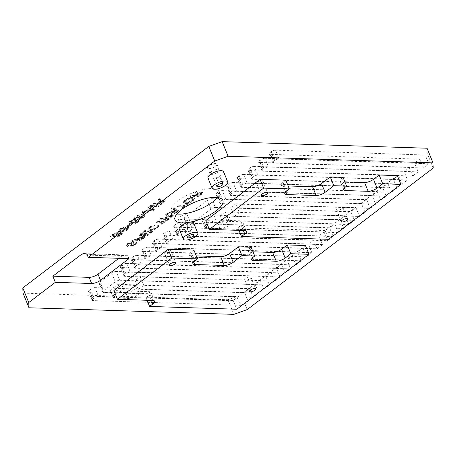 <?xml version="1.0" encoding="UTF-8"?>
<svg xmlns="http://www.w3.org/2000/svg" width="456" height="456" viewBox="0 0 456 456"><rect width="100%" height="100%" fill="white"/><g stroke="black" fill="none" stroke-linecap="round" stroke-linejoin="round"><path stroke-width="0.34" stroke-dasharray="2.28 1.71" d="M217.461 197.511A25.821 8.955 157.9 0 0 219.296 191.651A25.821 8.955 157.9 0 0 202.834 189.645A25.821 8.955 157.9 0 0 177.994 200.805A25.821 8.955 157.9 0 0 171.456 211.077A25.821 8.955 157.9 0 0 176.854 213.995M179.191 228.901A7.803 2.707 157.9 0 0 184.161 229.505A7.803 2.707 157.9 0 0 191.668 226.13A7.803 2.707 157.9 0 0 193.646 223.03M190.465 230.428A3.369 1.168 157.9 0 0 191.32 229.089A3.369 1.168 157.9 0 0 189.172 228.826A3.369 1.168 157.9 0 0 185.934 230.28A3.369 1.168 157.9 0 0 185.079 231.619A3.369 1.168 157.9 0 0 187.228 231.882A3.369 1.168 157.9 0 0 190.465 230.428M207.982 178.017A8.419 2.918 157.9 0 0 213.351 178.672A8.419 2.918 157.9 0 0 221.451 175.03A8.419 2.918 157.9 0 0 223.582 171.684M219.832 179.311A3.369 1.168 157.9 0 0 220.687 177.971A3.369 1.168 157.9 0 0 218.538 177.709A3.369 1.168 157.9 0 0 215.3 179.168A3.369 1.168 157.9 0 0 214.445 180.508A3.369 1.168 157.9 0 0 216.594 180.77A3.369 1.168 157.9 0 0 219.832 179.311M250.087 278.57A3.369 1.168 157.9 0 0 250.942 277.231A3.369 1.168 157.9 0 0 248.794 276.969A3.369 1.168 157.9 0 0 245.556 278.428A3.369 1.168 157.9 0 0 244.701 279.767A3.369 1.168 157.9 0 0 246.85 280.03A3.369 1.168 157.9 0 0 250.087 278.57M170.105 252.31A3.369 1.168 157.9 0 0 170.954 250.971A3.369 1.168 157.9 0 0 168.811 250.709A3.369 1.168 157.9 0 0 165.568 252.162A3.369 1.168 157.9 0 0 164.719 253.502A3.369 1.168 157.9 0 0 166.862 253.764A3.369 1.168 157.9 0 0 170.105 252.31M341.989 208.648A3.369 1.168 157.9 0 0 342.844 207.309A3.369 1.168 157.9 0 0 340.695 207.047A3.369 1.168 157.9 0 0 337.457 208.5A3.369 1.168 157.9 0 0 336.602 209.845A3.369 1.168 157.9 0 0 338.751 210.102A3.369 1.168 157.9 0 0 341.989 208.648M262.006 182.389A3.369 1.168 157.9 0 0 262.861 181.049A3.369 1.168 157.9 0 0 260.712 180.787A3.369 1.168 157.9 0 0 257.469 182.24A3.369 1.168 157.9 0 0 256.62 183.58A3.369 1.168 157.9 0 0 258.763 183.842A3.369 1.168 157.9 0 0 262.006 182.389M204.328 218.51A7.199 2.497 157.9 0 0 202.504 221.371A7.199 2.497 157.9 0 0 204.499 222.22L217.649 222.648A7.199 2.497 157.9 0 0 225.384 220.39A7.199 2.497 157.9 0 0 228.992 216.378A7.199 2.497 157.9 0 0 227.002 215.528L213.847 215.107A7.199 2.497 157.9 0 0 204.328 218.51M135.101 285.456L121.946 285.029A7.199 2.497 157.9 0 0 112.427 288.431A7.199 2.497 157.9 0 0 110.603 291.293A7.199 2.497 157.9 0 0 112.598 292.148L125.748 292.57A7.199 2.497 157.9 0 0 133.483 290.318A7.199 2.497 157.9 0 0 137.091 286.305A7.199 2.497 157.9 0 0 135.101 285.456L137.478 291.304A7.199 2.497 -22.1 0 1 139.468 292.153A7.199 2.497 -22.1 0 1 135.859 296.172A7.199 2.497 -22.1 0 1 128.125 298.423L116.947 298.064M159.201 205.251L151.267 204.995L150.184 205.816L158.124 206.072L159.201 205.251L159.44 205.833L151.5 205.582L151.267 204.995M136.378 239.474L133.124 239.371L132.04 240.192L139.975 240.449L143.851 237.445L144.404 236.447L143.389 236.043L138.254 238.049L136.378 239.474L136.612 240.061L133.357 239.959L133.124 239.371M171.388 212.194L168.076 212.775L166.93 213.647L177.903 211.59L179.122 210.666L174.226 208.096L173.08 208.968L174.654 209.709L171.388 212.194L171.627 212.775L168.315 213.362L168.076 212.775M146.427 210.609L143.116 211.196L141.97 212.069L152.948 210.011L154.162 209.082L149.272 206.511L148.126 207.383L149.693 208.124L146.427 210.609L146.667 211.196L143.355 211.778L143.116 211.196M194.416 195.561L190.853 195.447L189.776 196.268L197.71 196.525L201.033 193.994L202.424 192.364L201.461 191.97L197.294 193.447L197.226 192.335L196.291 191.309L195.054 192.25L196.228 193.652L196.017 194.313L194.416 195.561L194.655 196.143L191.092 196.029L190.853 195.447M191.092 196.029L190.01 196.855L197.95 197.106L201.273 194.581L202.663 192.945L201.7 192.557L197.534 194.034L197.739 193.566L197.226 192.335L196.291 191.309M124.944 226.803L119.808 228.844L118.264 230.878L119.449 231.38L120.532 230.559L119.734 230.217L120.68 228.912L123.81 227.624L124.066 228.279L122.276 230.337L122.128 230.947L122.864 231.255L127.697 229.3L129.099 227.464L128.193 227.065L127.116 227.886L127.674 228.148L126.819 229.243L124.015 230.434L123.587 230.206L125.765 227.134L124.944 226.803L125.183 227.39L120.048 229.431L119.808 228.844M120.048 229.431L118.503 231.466L119.689 231.961L120.766 231.141L119.974 230.799L120.914 229.499L124.049 228.211L123.81 227.624L124.306 228.866L122.516 230.924L122.276 230.337M122.516 230.924L122.368 231.534L123.103 231.842L127.931 229.887L129.339 228.046L128.432 227.652L127.349 228.473L127.914 228.735L127.059 229.824L124.254 231.021L123.587 230.206L123.827 230.787L125.776 228.462L125.537 227.88M129.681 223.999L128.763 223.97L125.919 226.136L126.831 226.165L129.681 223.999L129.92 224.586L129.002 224.557L128.763 223.97M275.566 150.184A3.369 1.168 157.9 0 0 271.109 151.774L274.677 160.552A3.369 1.168 -22.1 0 1 279.129 158.962L275.566 150.184L425.214 155L427.261 153.444L427.021 148.228M271.109 151.774L270.015 152.606A3.369 1.168 157.9 0 0 269.165 153.946A3.369 1.168 157.9 0 0 270.094 154.345L273.663 163.123L423.305 167.945L428.777 163.778L425.214 155M264.942 158.272A3.369 1.168 157.9 0 0 260.484 159.862L264.047 168.64A3.369 1.168 -22.1 0 1 268.504 167.05L264.942 158.272L414.584 163.088L419.742 159.161L270.094 154.345M260.484 159.862L259.39 160.694A3.369 1.168 157.9 0 0 258.535 162.034A3.369 1.168 157.9 0 0 259.47 162.433L263.032 171.211L412.68 176.027L418.152 171.866L414.584 163.088M254.311 166.355A3.369 1.168 157.9 0 0 249.859 167.945L253.422 176.728A3.369 1.168 -22.1 0 1 257.879 175.132L254.311 166.355L403.959 171.171L409.117 167.249L259.47 162.433M249.859 167.945L248.765 168.777A3.369 1.168 157.9 0 0 247.91 170.116A3.369 1.168 157.9 0 0 248.845 170.515L252.407 179.293L402.055 184.116L407.522 179.955L403.959 171.171M243.686 174.443A3.369 1.168 157.9 0 0 239.229 176.033L242.797 184.811A3.369 1.168 -22.1 0 1 247.249 183.221L243.686 174.443L393.328 179.259L398.487 175.338L248.845 170.515M239.229 176.033L238.135 176.865A3.369 1.168 157.9 0 0 237.285 178.205A3.369 1.168 157.9 0 0 238.214 178.604L241.777 187.382L391.425 192.198L396.897 188.037L393.328 179.259M233.056 182.525A3.369 1.168 157.9 0 0 228.604 184.116L232.167 192.899A3.369 1.168 -22.1 0 1 236.624 191.303L233.056 182.525L382.704 187.342L387.862 183.42L238.214 178.604M228.604 184.116L227.51 184.954A3.369 1.168 157.9 0 0 226.655 186.293A3.369 1.168 157.9 0 0 227.59 186.686L231.152 195.47L380.8 200.287L386.266 196.126L382.704 187.342M222.431 190.614A3.369 1.168 157.9 0 0 217.974 192.204L221.542 200.982A3.369 1.168 -22.1 0 1 225.994 199.392L222.431 190.614L372.079 195.43L377.232 191.509L227.59 186.686M217.974 192.204L216.879 193.036A3.369 1.168 157.9 0 0 216.03 194.376A3.369 1.168 157.9 0 0 216.959 194.775L220.527 203.553L370.169 208.369L375.641 204.208L372.079 195.43M211.806 198.696A3.369 1.168 157.9 0 0 207.349 200.292L210.911 209.07A3.369 1.168 -22.1 0 1 215.369 207.48L211.806 198.696L361.448 203.518L366.607 199.591L216.959 194.775M207.349 200.292L184.999 217.295A3.369 1.168 157.9 0 0 184.144 218.635A3.369 1.168 157.9 0 0 185.079 219.034L188.641 227.812L338.289 232.628L343.761 228.467L340.193 219.689L345.352 215.762L225.184 211.897L220.026 215.819L340.193 219.689M179.92 222.955A3.369 1.168 157.9 0 0 175.469 224.546L179.031 233.324A3.369 1.168 -22.1 0 1 183.489 231.733L179.92 222.955L329.568 227.772L334.727 223.85L185.079 219.034M175.469 224.546L174.374 225.378A3.369 1.168 157.9 0 0 173.519 226.717A3.369 1.168 157.9 0 0 174.454 227.116L178.017 235.894L327.664 240.717L333.131 236.55L329.568 227.772M169.296 231.044A3.369 1.168 157.9 0 0 164.838 232.634L168.406 241.412A3.369 1.168 -22.1 0 1 172.858 239.822L169.296 231.044L318.938 235.86L324.096 231.933L174.454 227.116M164.838 232.634L163.744 233.466A3.369 1.168 157.9 0 0 162.895 234.806A3.369 1.168 157.9 0 0 163.824 235.205L167.392 243.983L317.034 248.799L322.506 244.638L318.938 235.86M158.665 239.126A3.369 1.168 157.9 0 0 154.213 240.717L157.776 249.5A3.369 1.168 -22.1 0 1 162.233 247.904L158.665 239.126L308.313 243.943L313.471 240.021L163.824 235.205M154.213 240.717L153.119 241.549A3.369 1.168 157.9 0 0 152.264 242.894A3.369 1.168 157.9 0 0 153.199 243.287L156.761 252.071L306.409 256.888L311.875 252.727L308.313 243.943M148.04 247.215A3.369 1.168 157.9 0 0 143.583 248.805L147.151 257.583A3.369 1.168 -22.1 0 1 151.603 255.993L148.04 247.215L297.688 252.031L302.841 248.11L153.199 243.287M143.583 248.805L142.489 249.637A3.369 1.168 157.9 0 0 141.639 250.977A3.369 1.168 157.9 0 0 142.568 251.376L146.137 260.154L295.779 264.97L301.251 260.809L297.688 252.031M137.416 255.297A3.369 1.168 157.9 0 0 132.958 256.893L136.521 265.671A3.369 1.168 -22.1 0 1 140.978 264.075L137.416 255.297L287.058 260.114L292.216 256.192L142.568 251.376M132.958 256.893L131.864 257.725A3.369 1.168 157.9 0 0 131.009 259.065A3.369 1.168 157.9 0 0 131.944 259.458L135.506 268.242L285.154 273.058L290.626 268.897L287.058 260.114M126.785 263.386A3.369 1.168 157.9 0 0 122.328 264.976L125.896 273.754A3.369 1.168 -22.1 0 1 130.353 272.164L126.785 263.386L276.433 268.202L281.591 264.28L131.944 259.458M122.328 264.976L121.239 265.808A3.369 1.168 157.9 0 0 120.384 267.148A3.369 1.168 157.9 0 0 121.313 267.547L124.881 276.325L274.523 281.141L279.995 276.98L276.433 268.202M116.16 271.468A3.369 1.168 157.9 0 0 111.703 273.064L115.265 281.842A3.369 1.168 -22.1 0 1 119.723 280.252L116.16 271.468L265.802 276.29L270.961 272.363L121.313 267.547M111.703 273.064L99.984 281.979A3.369 1.168 157.9 0 0 99.129 283.318A3.369 1.168 157.9 0 0 100.064 283.717L103.626 292.495L253.274 297.318L258.74 293.151L255.178 284.373L260.336 280.451L140.163 276.581L135.004 280.503L255.178 284.373M94.905 287.639A3.369 1.168 157.9 0 0 90.448 289.235L94.016 298.013A3.369 1.168 -22.1 0 1 98.467 296.423L94.905 287.639L244.553 292.461L249.706 288.534L100.064 283.717M90.448 289.235L89.353 290.067A3.369 1.168 157.9 0 0 88.504 291.407A3.369 1.168 157.9 0 0 89.433 291.806L93.001 300.584L240.375 305.326L236.812 296.548L89.433 291.806M23.039 293.14L227.903 299.734L236.812 296.548M117.996 232.11L112.9 234.184L110.027 236.368L117.961 236.624L120.829 234.447L122.134 232.816L121.307 232.452L118.452 233.272L118.811 232.44L117.996 232.11L118.235 232.697L113.139 234.766L110.266 236.955L110.027 236.368M129.664 221.354L128.717 222.676L131.22 223.349C133.192 223.6 135.352 223.018 137.701 221.61L138.624 220.294L136.133 219.615C134.161 219.359 132.006 219.94 129.664 221.354L129.897 221.935L128.951 223.263L128.717 222.676M138.276 216.851L135.284 217.962L139.029 215.112L138.008 215.078L133.004 218.891L142.665 216.087L143.412 216.879L142.665 216.087C143.395 216.19 143.355 216.56 142.557 217.187L139.678 218.247L138.801 219L143.492 217.204L144.552 215.699L143.657 215.34L138.276 216.851L138.516 217.438L135.517 218.549L135.284 217.962M144.997 212.348L144.079 212.314L141.235 214.48L142.152 214.514L144.997 212.348L145.236 212.929L144.318 212.901L144.079 212.314M192.352 197.442C189.804 197.425 187.239 198.303 184.663 200.076L183.215 202.259L184.999 202.966C187.57 203.017 190.175 202.139 192.808 200.332L194.267 198.155L192.352 197.442L192.592 198.024C190.038 198.012 187.479 198.89 184.902 200.657L184.663 200.076M185.011 205.456L177.994 205.234L176.911 206.055L183.933 206.277L181.477 208.147L182.394 208.175L188.385 203.621L187.467 203.593L185.011 205.456L185.25 206.044L178.228 205.816L177.994 205.234M164.958 217.974L161.401 217.854L160.318 218.68L168.253 218.931L171.576 216.406L172.972 214.77L172.003 214.383L167.842 215.859L167.774 214.747L166.839 213.721L165.596 214.662L166.771 216.064L166.56 216.725L164.958 217.974L165.197 218.555L161.635 218.441L161.401 217.854M161.635 218.441L160.558 219.262L168.492 219.518L171.815 216.993L173.206 215.357L172.243 214.97L168.076 216.446L167.774 214.747L166.839 213.721M163.807 221.593L156.784 221.365L155.701 222.192L162.724 222.414L160.267 224.284L161.185 224.312L167.175 219.758L166.258 219.724L163.807 221.593L164.04 222.18L157.024 221.952L156.784 221.365M150.896 229.043L149.135 228.502L150.052 227.139L154.185 225.566L155.006 224.734L149.237 227.031L147.733 229.106L149.813 229.864C152.304 229.904 154.818 229.054 157.354 227.31L158.625 225.458L157.998 224.99L156.676 225.805L157.177 226.176L156.385 227.322C154.493 228.57 152.663 229.146 150.896 229.043L151.135 229.63L149.368 229.083L150.286 227.721L150.052 227.139M145.624 230.588L144.706 230.559L139.108 234.817L147.049 235.068L152.446 230.964L151.529 230.93L147.208 234.219L144.769 234.139L148.793 231.078L147.881 231.049L143.851 234.11L141.103 234.025L145.624 230.588L145.863 231.169L144.945 231.141L144.706 230.559M157.673 202.943L154.111 202.829L153.034 203.65L160.968 203.906L164.291 201.375L165.682 199.745L164.719 199.352L160.558 200.828L160.483 199.717L159.549 198.691L158.312 199.631L159.486 201.033L159.275 201.695L157.673 202.943L157.913 203.53L154.35 203.41L154.111 202.829M154.35 203.41L153.273 204.237L161.207 204.487L164.53 201.962L165.921 200.326L164.958 199.939L160.791 201.415L160.996 200.948L160.483 199.717L159.549 198.691M132.821 241.389L127.686 243.43L126.141 245.459L127.327 245.961L128.404 245.14L127.612 244.798L128.552 243.493L131.687 242.204L131.944 242.86L130.154 244.918L130.006 245.527L130.735 245.835L135.569 243.88L136.977 242.045L136.07 241.646L134.987 242.467L135.552 242.729L134.697 243.823L131.892 245.014L131.465 244.786L133.636 241.714L132.821 241.389L133.061 241.971L127.925 244.011L127.686 243.43M127.925 244.011L126.38 246.046L127.566 246.542L128.643 245.721L127.845 245.379L128.791 244.08L131.926 242.791L131.687 242.204L132.177 243.447L130.393 245.505L130.154 244.918M130.393 245.505L130.239 246.115L130.975 246.422L135.808 244.467L137.21 242.632L136.31 242.233L135.227 243.054L135.785 243.316L134.936 244.405L132.126 245.602L131.465 244.786L131.704 245.368L133.648 243.042L133.409 242.461M397.318 175.6L325.111 230.536L328.673 239.314M305.417 245.522L233.21 300.464L236.772 309.242M235.809 203.809L230.65 207.731L350.824 211.601L355.976 207.679L235.809 203.809L239.371 212.587L359.545 216.457L365.017 212.296L361.448 203.518M233.21 300.464L146.028 297.654L147.094 300.282M146.028 297.654L149.311 295.157A6.737 2.337 157.9 0 0 151.016 292.478A6.737 2.337 157.9 0 0 149.152 291.68L137.478 291.304M115.277 293.943A7.199 2.497 -22.1 0 1 124.323 290.882L113.897 290.546M193.92 250.087L191.075 252.253A6.737 2.337 157.9 0 0 189.365 254.932A6.737 2.337 157.9 0 0 191.229 255.73L196.274 255.89M251.159 247.243L249.848 248.246A6.737 2.337 157.9 0 0 248.138 250.925A6.737 2.337 157.9 0 0 250.002 251.718L253.017 251.815M285.821 180.166L282.976 182.326A6.737 2.337 157.9 0 0 281.266 185.011A6.737 2.337 157.9 0 0 283.13 185.803L288.175 185.968M343.06 177.321L341.749 178.319A6.737 2.337 157.9 0 0 340.039 180.998A6.737 2.337 157.9 0 0 341.903 181.796L344.918 181.893M325.111 230.536L237.929 227.732L241.213 225.235A6.737 2.337 157.9 0 0 242.917 222.556A6.737 2.337 157.9 0 0 241.053 221.758L229.379 221.382A7.199 2.497 -22.1 0 1 231.369 222.232A7.199 2.497 -22.1 0 1 227.761 226.244A7.199 2.497 -22.1 0 1 220.026 228.496L208.848 228.137M207.178 224.021A7.199 2.497 -22.1 0 1 216.224 220.96L205.798 220.624M227.903 299.734L233.842 314.366M237.929 227.732L238.995 230.354M230.65 207.731L234.219 216.514L354.386 220.379L350.824 211.601M225.184 211.897L228.747 220.675L348.914 224.546L354.386 220.379M345.352 215.762L348.914 224.546M249.706 288.534L253.274 297.318M103.626 292.495A3.369 1.168 -22.1 0 1 102.691 292.102A3.369 1.168 -22.1 0 1 103.546 290.757L99.984 281.979M115.265 281.842L103.546 290.757M119.723 280.252L269.371 285.068L265.802 276.29M258.74 293.151L138.573 289.286L143.731 285.359L263.899 289.229L269.371 285.068M138.573 289.286L135.004 280.503M419.742 159.161L423.305 167.945M273.663 163.123A3.369 1.168 -22.1 0 1 272.728 162.729A3.369 1.168 -22.1 0 1 273.583 161.384L270.015 152.606M274.677 160.552L273.583 161.384M279.129 158.962L428.777 163.778M409.117 167.249L412.68 176.027M263.032 171.211A3.369 1.168 -22.1 0 1 262.103 170.812A3.369 1.168 -22.1 0 1 262.952 169.472L259.39 160.694M264.047 168.64L262.952 169.472M268.504 167.05L418.152 171.866M398.487 175.338L402.055 184.116M252.407 179.293A3.369 1.168 -22.1 0 1 251.473 178.9A3.369 1.168 -22.1 0 1 252.328 177.561L248.765 168.777M253.422 176.728L252.328 177.561M257.879 175.132L407.522 179.955M387.862 183.42L391.425 192.198M241.777 187.382A3.369 1.168 -22.1 0 1 240.848 186.983A3.369 1.168 -22.1 0 1 241.703 185.643L238.135 176.865M242.797 184.811L241.703 185.643M247.249 183.221L396.897 188.037M377.232 191.509L380.8 200.287M231.152 195.47A3.369 1.168 -22.1 0 1 230.223 195.071A3.369 1.168 -22.1 0 1 231.072 193.732L227.51 184.954M232.167 192.899L231.072 193.732M236.624 191.303L386.266 196.126M366.607 199.591L370.169 208.369M220.527 203.553A3.369 1.168 -22.1 0 1 219.592 203.154A3.369 1.168 -22.1 0 1 220.447 201.814L216.879 193.036M221.542 200.982L220.447 201.814M225.994 199.392L375.641 204.208M355.976 207.679L359.545 216.457M215.369 207.48L365.017 212.296M334.727 223.85L338.289 232.628M188.641 227.812A3.369 1.168 -22.1 0 1 187.712 227.413A3.369 1.168 -22.1 0 1 188.562 226.073L184.999 217.295M210.911 209.07L188.562 226.073M234.219 216.514L239.371 212.587M343.761 228.467L223.588 224.597L228.747 220.675M223.588 224.597L220.026 215.819M324.096 231.933L327.664 240.717M179.031 233.324L177.937 234.162L174.374 225.378M183.489 231.733L333.131 236.55M178.017 235.894A3.369 1.168 -22.1 0 1 177.082 235.501A3.369 1.168 -22.1 0 1 177.937 234.162M313.471 240.021L317.034 248.799M167.392 243.983A3.369 1.168 -22.1 0 1 166.457 243.584A3.369 1.168 -22.1 0 1 167.312 242.244L163.744 233.466M168.406 241.412L167.312 242.244M172.858 239.822L322.506 244.638M302.841 248.11L306.409 256.888M156.761 252.071A3.369 1.168 -22.1 0 1 155.832 251.672A3.369 1.168 -22.1 0 1 156.682 250.333L153.119 241.549M157.776 249.5L156.682 250.333M162.233 247.904L311.875 252.727M292.216 256.192L295.779 264.97M146.137 260.154A3.369 1.168 -22.1 0 1 145.202 259.755A3.369 1.168 -22.1 0 1 146.057 258.415L142.489 249.637M147.151 257.583L146.057 258.415M151.603 255.993L301.251 260.809M281.591 264.28L285.154 273.058M135.506 268.242A3.369 1.168 -22.1 0 1 134.577 267.843A3.369 1.168 -22.1 0 1 135.426 266.503L131.864 257.725M136.521 265.671L135.426 266.503M140.978 264.075L290.626 268.897M270.961 272.363L274.523 281.141M124.881 276.325A3.369 1.168 -22.1 0 1 123.946 275.926A3.369 1.168 -22.1 0 1 124.801 274.586L121.239 265.808M125.896 273.754L124.801 274.586M130.353 272.164L279.995 276.98M140.163 276.581L143.731 285.359M260.336 280.451L263.899 289.229M93.001 300.584A3.369 1.168 -22.1 0 1 92.066 300.185A3.369 1.168 -22.1 0 1 92.921 298.845L89.353 290.067M94.016 298.013L92.921 298.845M98.467 296.423L248.115 301.239L244.553 292.461M240.375 305.326L244.832 303.736L248.115 301.239M129.008 258.637L127.811 255.685A9.428 6.971 -88.2 0 0 125.286 254.955A9.428 6.971 -88.2 0 0 121.655 256.186L118.862 258.307M127.811 255.685L86.999 254.374M244.832 303.736L247.209 309.59M433.2 168.076L427.261 153.444M129.002 224.557L126.152 226.723L125.919 226.136M126.152 226.723L127.07 226.752L126.831 226.165M127.07 226.752L129.92 224.586M119.689 231.961L119.449 231.38M120.766 231.141L120.532 230.559M120.914 229.499L120.68 228.912M124.049 228.211L124.306 228.866L124.049 228.211M123.103 231.842L122.864 231.255M127.931 229.887L127.697 229.3M128.432 227.652L128.193 227.065M127.349 228.473L127.116 227.886M127.059 229.824L126.819 229.243M124.254 231.021L123.827 230.787L124.254 231.021M125.776 228.462L125.998 227.721L125.183 227.39M110.266 236.955L118.201 237.211L117.961 236.624M118.201 237.211L121.068 235.028L122.368 233.404L121.307 232.452M121.547 233.039L118.685 233.854L118.452 233.272M118.685 233.854L119.05 233.027L118.235 232.697M116.696 234.965L115.009 236.254L112.261 236.162L114.764 234.287L117.169 233.518L117.768 233.746L116.696 234.965L116.457 234.384L114.769 235.666L112.022 235.575L114.53 233.7L116.93 232.93L117.528 233.158L116.457 234.384M119.825 235.25L118.366 236.362L115.921 236.282L118.514 234.384L120.367 233.854L120.937 234.07L119.825 235.25L119.586 234.663L118.127 235.775L115.687 235.695L118.281 233.797L120.127 233.267L120.697 233.483L119.586 234.663M118.366 236.362L118.127 235.775M115.921 236.282L115.687 235.695M120.367 233.854L120.127 233.267M118.514 234.384L118.281 233.797M115.009 236.254L114.769 235.666M112.261 236.162L112.022 235.575M117.169 233.518L116.93 232.93M114.764 234.287L114.53 233.7M114.074 234.783L113.835 234.202M190.01 196.855L189.776 196.268M197.95 197.106L197.71 196.525M201.7 192.557L201.461 191.97M197.534 194.034L197.294 193.447M197.739 193.566L197.465 192.916L197.739 193.566M196.53 191.89L195.293 192.837L195.054 192.25M195.293 192.837L196.012 193.612L195.778 193.03M196.012 193.612L196.468 194.239L196.257 194.9L196.017 194.313M196.257 194.9L194.655 196.143M200.395 194.518L198.109 196.257L195.567 196.177L197.619 194.615L200.594 193.378L201.124 193.589L200.395 194.518L200.155 193.937L197.875 195.67L195.333 195.59L197.38 194.028L200.355 192.791L200.891 193.002L200.155 193.937M198.109 196.257L197.875 195.67M195.567 196.177L195.333 195.59M200.594 193.378L200.355 192.791M197.619 194.615L197.38 194.028M128.951 223.263L131.459 223.936L131.22 223.349M131.459 223.936C133.431 224.187 135.586 223.605 137.934 222.197L137.701 221.61M137.934 222.197L138.863 220.881L136.367 220.197L136.133 219.615M136.367 220.197C134.4 219.946 132.246 220.527 129.897 221.935M137.011 222.175L135.449 222.933L132.445 223.189L130.348 222.756L130.815 221.964C132.553 221.052 134.075 220.71 135.392 220.943L137.49 221.388L137.011 222.175L136.771 221.587L135.21 222.346L132.206 222.602L130.108 222.175L130.576 221.382C132.314 220.465 133.836 220.128 135.153 220.362L137.25 220.801L136.771 221.587M135.449 222.933L135.21 222.346M132.445 223.189L132.206 222.602M135.392 220.943L135.153 220.362M130.815 221.964L130.576 221.382M135.517 218.549L139.268 215.699L139.029 215.112M139.268 215.699L138.248 215.665L138.008 215.078M138.248 215.665L133.243 219.473L133.004 218.891M133.243 219.473L134.047 219.421L133.813 218.834M134.047 219.421L138.077 218.15L137.837 217.563M138.077 218.15L142.905 216.668C143.634 216.777 143.594 217.141 142.791 217.774L142.557 217.187M142.791 217.774L139.918 218.834L139.678 218.247M139.918 218.834L139.034 219.581L138.801 219M139.034 219.581L143.731 217.786L143.492 217.204M143.731 217.786L144.791 216.286L143.896 215.922L143.657 215.34M143.896 215.922L138.516 217.438M144.318 212.901L141.474 215.067L141.235 214.48M141.474 215.067L142.386 215.095L142.152 214.514M142.386 215.095L145.236 212.929M143.355 211.778L142.209 212.65L141.97 212.069M142.209 212.65L153.182 210.592L152.948 210.011M153.182 210.592L154.402 209.669L154.162 209.082M154.402 209.669L149.505 207.098L149.272 206.511M149.505 207.098L148.36 207.97L148.126 207.383M148.36 207.97L149.933 208.711L149.693 208.124M149.933 208.711L146.667 211.196M150.89 210.45L147.909 210.98L150.52 208.99L152.88 210.102L150.89 210.45L150.651 209.868L147.67 210.393L150.286 208.403L152.64 209.515L150.651 209.868M147.909 210.98L147.67 210.393M152.88 210.102L152.64 209.515M150.52 208.99L150.286 208.403M184.902 200.657L183.454 202.846L185.233 203.553L184.999 202.966M185.233 203.553C187.809 203.604 190.414 202.726 193.048 200.919L192.808 200.332M193.048 200.919L194.507 198.736L192.592 198.024M191.52 198.85L193.11 199.397L192.136 200.885C190.106 202.23 188.163 202.846 186.304 202.726L184.834 202.213L185.814 200.691C187.775 199.386 189.673 198.776 191.52 198.85L191.281 198.263L192.871 198.81L191.902 200.298C189.867 201.649 187.923 202.264 186.065 202.145L184.595 201.626L185.575 200.104C187.536 198.805 189.44 198.189 191.281 198.263M192.136 200.885L191.902 200.298M186.304 202.726L186.065 202.145M185.814 200.691L185.575 200.104M178.228 205.816L177.15 206.636L176.911 206.055M177.15 206.636L184.167 206.864L183.933 206.277M184.167 206.864L181.716 208.734L181.477 208.147M181.716 208.734L182.628 208.762L182.394 208.175M182.628 208.762L188.619 204.202L188.385 203.621M188.619 204.202L187.707 204.174L187.467 203.593M187.707 204.174L185.25 206.044M168.315 213.362L167.17 214.234L166.93 213.647M167.17 214.234L178.142 212.177L177.903 211.59M178.142 212.177L179.362 211.248L179.122 210.666M179.362 211.248L174.466 208.683L174.226 208.096M174.466 208.683L173.32 209.555L173.08 208.968M173.32 209.555L174.893 210.296L174.654 209.709M174.893 210.296L171.627 212.775M175.845 212.034L172.87 212.559L175.48 210.569L177.834 211.681L175.845 212.034L175.611 211.447L172.63 211.977L175.241 209.988L177.601 211.1L175.611 211.447M172.87 212.559L172.63 211.977M177.834 211.681L177.601 211.1M175.48 210.569L175.241 209.988M160.558 219.262L160.318 218.68M168.492 219.518L168.253 218.931M172.243 214.97L172.003 214.383M168.076 216.446L167.842 215.859M168.281 215.979L168.007 215.329L168.281 215.979M167.073 214.303L165.836 215.243L165.596 214.662M165.836 215.243L166.56 216.024L166.32 215.443M166.56 216.024L167.01 216.651L166.799 217.307L166.56 216.725M166.799 217.307L165.197 218.555M170.937 216.931L168.657 218.669L166.115 218.584L168.161 217.027L171.137 215.791L171.673 215.996L170.937 216.931L170.704 216.343L168.418 218.082L165.876 218.002L167.928 216.44L170.903 215.203L171.433 215.414L170.704 216.343M168.657 218.669L168.418 218.082M166.115 218.584L165.876 218.002M171.137 215.791L170.903 215.203M168.161 217.027L167.928 216.44M157.024 221.952L155.941 222.773L155.701 222.192M155.941 222.773L162.963 223.001L162.724 222.414M162.963 223.001L160.506 224.871L160.267 224.284M160.506 224.871L161.424 224.899L161.185 224.312M161.424 224.899L167.415 220.339L167.175 219.758M167.415 220.339L166.497 220.311L166.258 219.724M166.497 220.311L164.04 222.18M150.286 227.721L154.424 226.153L154.185 225.566M154.424 226.153L155.239 225.321L155.006 224.734M155.239 225.321L149.471 227.618L149.237 227.031M149.471 227.618L147.972 229.693L150.052 230.451L149.813 229.864M150.052 230.451C152.538 230.491 155.051 229.636 157.594 227.892L157.354 227.31M157.594 227.892L158.859 226.045L157.998 224.99M158.238 225.572L156.915 226.387L156.676 225.805M156.915 226.387L157.417 226.757L156.625 227.903L156.385 227.322M156.625 227.903C154.732 229.157 152.902 229.733 151.135 229.63M144.945 231.141L139.348 235.399L139.108 234.817M139.348 235.399L147.282 235.655L147.049 235.068M147.282 235.655L152.686 231.545L152.446 230.964M152.686 231.545L151.768 231.517L151.529 230.93M151.768 231.517L147.448 234.806L147.208 234.219M147.448 234.806L145.008 234.726L144.769 234.139M145.008 234.726L149.032 231.665L148.793 231.078M149.032 231.665L148.114 231.631L147.881 231.049M148.114 231.631L144.09 234.697L143.851 234.11M144.09 234.697L141.343 234.606L141.103 234.025M141.343 234.606L145.863 231.169M133.357 239.959L132.28 240.779L132.04 240.192M132.28 240.779L140.214 241.036L139.975 240.449M140.214 241.036L144.09 238.026L143.851 237.445M144.09 238.026L144.643 237.034L143.629 236.63L143.389 236.043M143.629 236.63L138.493 238.636L138.254 238.049M138.493 238.636L136.612 240.061M142.209 238.79L140.38 240.181L137.53 240.09L139.376 238.687L142.517 237.451L143.019 238.117L142.209 238.79L141.97 238.209L140.14 239.6L137.29 239.508L139.137 238.1L142.278 236.863L142.785 237.53L141.97 238.209M143.173 237.701L143.019 238.117L142.933 237.114L143.173 237.701M140.38 240.181L140.14 239.6M137.53 240.09L137.29 239.508M142.517 237.451L142.278 236.863M139.376 238.687L139.137 238.1M151.5 205.582L150.423 206.403L150.184 205.816M150.423 206.403L158.357 206.659L158.124 206.072M158.357 206.659L159.44 205.833M153.273 204.237L153.034 203.65M161.207 204.487L160.968 203.906M164.958 199.939L164.719 199.352M160.791 201.415L160.558 200.828M160.996 200.948L160.723 200.304L160.996 200.948M159.788 199.278L158.551 200.218L158.312 199.631M158.551 200.218L159.269 200.999L159.036 200.412M159.269 200.999L159.725 201.62L159.514 202.282L159.275 201.695M159.514 202.282L157.913 203.53M163.653 201.9L161.373 203.638L158.825 203.558L160.877 201.997L163.852 200.76L164.388 200.971L163.653 201.9L163.413 201.318L161.133 203.051L158.591 202.971L160.643 201.41L163.618 200.173L164.388 200.971M161.373 203.638L161.133 203.051M158.825 203.558L158.591 202.971M163.852 200.76L163.618 200.173C164.377 200.281 164.308 200.657 163.413 201.318M160.877 201.997L160.643 201.41M127.566 246.542L127.327 245.961M128.643 245.721L128.404 245.14M128.791 244.08L128.552 243.493M131.926 242.791L132.177 243.447L131.926 242.791M130.975 246.422L130.735 245.835M135.808 244.467L135.569 243.88M136.31 242.233L136.07 241.646M135.227 243.054L134.987 242.467M134.936 244.405L134.697 243.823M132.126 245.602L131.704 245.368L132.126 245.602M133.648 243.042L133.876 242.301L133.061 241.971M186.253 217.295A5.05 1.75 157.9 0 0 187.536 215.283A5.05 1.75 157.9 0 0 184.309 214.89A5.05 1.75 157.9 0 0 179.453 217.073A5.05 1.75 157.9 0 0 178.171 219.085A5.05 1.75 157.9 0 0 181.391 219.478A5.05 1.75 157.9 0 0 186.253 217.295M181.819 222.904A5.05 1.75 -22.1 0 1 186.681 220.721A5.05 1.75 -22.1 0 1 189.901 221.114A5.05 1.75 -22.1 0 1 188.624 223.126A5.05 1.75 -22.1 0 1 183.762 225.31A5.05 1.75 -22.1 0 1 180.542 224.916A5.05 1.75 -22.1 0 1 181.819 222.904M215.62 166.178A5.05 1.75 157.9 0 0 216.896 164.171A5.05 1.75 157.9 0 0 213.676 163.778A5.05 1.75 157.9 0 0 208.82 165.961A5.05 1.75 157.9 0 0 207.537 167.973A5.05 1.75 157.9 0 0 210.757 168.361A5.05 1.75 157.9 0 0 215.62 166.178M211.185 171.792A5.05 1.75 -22.1 0 1 216.047 169.609A5.05 1.75 -22.1 0 1 219.268 170.002A5.05 1.75 -22.1 0 1 217.985 172.015A5.05 1.75 -22.1 0 1 213.129 174.198A5.05 1.75 -22.1 0 1 209.908 173.804A5.05 1.75 -22.1 0 1 211.185 171.792M204.499 222.22L205.719 225.224M112.598 292.148L113.818 295.152M151.449 300.418L149.311 295.157M149.152 291.68L152.72 300.458M121.946 285.029L124.323 290.882M194.638 261.031L191.075 252.253M191.229 255.73L193.714 261.841M253.411 257.024L249.848 248.246M250.002 251.718L252.487 257.834M125.748 292.57L128.125 298.423M213.847 215.107L216.224 220.96M241.053 221.758L244.621 230.536M227.002 215.528L229.379 221.382M217.649 222.648L220.026 228.496M243.35 230.497L241.213 225.235M286.539 191.11L282.976 182.326M283.13 185.803L285.616 191.919M345.312 187.102L341.749 178.319M341.903 181.796L344.388 187.912M87.284 255.075L121.655 256.186M113.139 234.766L112.9 234.184M121.068 235.028L120.829 234.447M117.5 235.079L117.266 234.492M201.273 194.581L201.033 193.994M195.761 195.305L195.521 194.718M151.865 209.623L151.626 209.036M176.825 211.202L176.586 210.621M171.815 216.993L171.576 216.406M166.303 217.717L166.064 217.13M143.03 238.893L142.791 238.306M164.53 201.962L164.291 201.375M159.019 202.686L158.779 202.099M222.864 200.429L219.296 191.651M191.32 229.089L193.697 234.937M220.687 177.971L223.064 183.825M250.942 277.231L255.696 288.939M170.954 250.971L175.708 262.679M342.844 207.309L347.597 219.017M262.861 181.049L267.609 192.751M202.504 221.371L204.881 227.225M110.603 291.293L112.98 297.147M137.091 286.305L139.468 292.153M228.992 216.378L231.369 222.232M256.62 183.58L261.373 195.288M336.602 209.845L341.356 221.548M164.719 253.502L169.472 265.21M244.701 279.767L249.455 291.469M84.474 253.639L125.286 254.955M214.445 180.508L216.822 186.361M185.079 231.619L187.456 237.473M175.018 219.855L171.456 211.077M92.066 300.185L88.504 291.407M102.691 292.102L99.129 283.318M123.946 275.926L120.384 267.148M134.577 267.843L131.009 259.065M145.202 259.755L141.639 250.977M155.832 251.672L152.264 242.894M166.457 243.584L162.895 234.806M187.712 227.413L184.144 218.635M219.592 203.154L216.03 194.376M230.223 195.071L226.655 186.293M240.848 186.983L237.285 178.205M251.473 178.9L247.91 170.116M262.103 170.812L258.535 162.034M272.728 162.729L269.165 153.946M177.082 235.501L173.519 226.717M118.264 230.878L118.503 231.466M119.734 230.217L119.974 230.799M124.249 227.8L124.488 228.388M122.128 230.947L122.368 231.534M129.099 227.464L129.339 228.046M127.674 228.148L127.914 228.735M123.604 230.28L123.844 230.867M125.765 227.134L125.998 227.721M122.134 232.816L122.368 233.404M118.811 232.44L119.05 233.027M120.697 233.483L120.937 234.07M117.528 233.158L117.768 233.746M202.424 192.364L202.663 192.945M197.448 192.666L197.682 193.253M196.228 193.652L196.468 194.239M200.891 193.002L201.124 193.589M138.624 220.294L138.863 220.881M137.25 220.801L137.49 221.388M130.108 222.175L130.348 222.756M144.552 215.699L144.791 216.286M183.215 202.259L183.454 202.846M194.267 198.155L194.507 198.736M192.871 198.81L193.11 199.397M184.595 201.626L184.834 202.213M172.972 214.77L173.206 215.357M167.99 215.078L168.23 215.665M166.771 216.064L167.01 216.651M171.433 215.414L171.673 215.996M147.733 229.106L147.972 229.693M158.625 225.458L158.859 226.045M157.177 226.176L157.417 226.757M149.135 228.502L149.368 229.083M144.404 236.447L144.643 237.034M165.682 199.745L165.921 200.326M160.706 200.047L160.945 200.634M159.486 201.033L159.725 201.62M126.141 245.459L126.38 246.046M127.612 244.798L127.845 245.379M132.126 242.381L132.36 242.968M130.006 245.527L130.239 246.115M136.977 242.045L137.21 242.632M135.552 242.729L135.785 243.316M131.482 244.861L131.721 245.448M133.636 241.714L133.876 242.301M284.835 193.789L281.266 185.011M343.607 189.781L340.039 180.998M242.917 222.556L246.485 231.334M154.584 301.256L151.016 292.478M251.706 259.703L248.138 250.925M192.934 263.71L189.365 254.932M189.901 221.114L187.536 215.283M180.542 224.916L178.171 219.085M219.268 170.002L216.896 164.171M209.908 173.804L207.537 167.973"/><path stroke-width="0.68" d="M176.854 213.995A25.821 8.955 157.9 0 0 212.758 201.922A25.821 8.955 157.9 0 0 217.461 197.511M216.326 210.7A25.821 8.955 157.9 0 0 222.864 200.429A25.821 8.955 157.9 0 0 206.397 198.423A25.821 8.955 157.9 0 0 181.556 209.583A25.821 8.955 157.9 0 0 175.018 219.855A25.821 8.955 157.9 0 0 189.325 222.294A25.821 8.955 157.9 0 0 216.326 210.7M185.324 236.037A7.803 2.707 157.9 0 0 183.346 239.143A7.803 2.707 157.9 0 0 188.322 239.748A7.803 2.707 157.9 0 0 195.829 236.373A7.803 2.707 157.9 0 0 197.807 233.272A7.803 2.707 157.9 0 0 192.831 232.663A7.803 2.707 157.9 0 0 185.324 236.037M197.807 233.272L193.646 223.03A7.803 2.707 157.9 0 0 189.325 222.294A7.803 2.707 157.9 0 0 181.163 225.794A7.803 2.707 157.9 0 0 179.191 228.901L183.346 239.143M192.842 236.276A3.369 1.168 157.9 0 0 193.697 234.937A3.369 1.168 157.9 0 0 191.548 234.68A3.369 1.168 157.9 0 0 188.311 236.134A3.369 1.168 157.9 0 0 187.456 237.473A3.369 1.168 157.9 0 0 189.605 237.736A3.369 1.168 157.9 0 0 192.842 236.276M214.274 184.908A8.419 2.918 157.9 0 0 212.143 188.26A8.419 2.918 157.9 0 0 217.512 188.915A8.419 2.918 157.9 0 0 225.612 185.273A8.419 2.918 157.9 0 0 227.743 181.927A8.419 2.918 157.9 0 0 222.374 181.271A8.419 2.918 157.9 0 0 214.274 184.908M227.743 181.927L223.582 171.684A8.419 2.918 157.9 0 0 218.213 171.028A8.419 2.918 157.9 0 0 210.113 174.665A8.419 2.918 157.9 0 0 207.982 178.017L212.143 188.26M222.209 185.165A3.369 1.168 157.9 0 0 223.064 183.825A3.369 1.168 157.9 0 0 220.915 183.563A3.369 1.168 157.9 0 0 217.677 185.022A3.369 1.168 157.9 0 0 216.822 186.361A3.369 1.168 157.9 0 0 218.971 186.624A3.369 1.168 157.9 0 0 222.209 185.165M254.841 290.278A3.369 1.168 157.9 0 0 255.696 288.939A3.369 1.168 157.9 0 0 253.547 288.676A3.369 1.168 157.9 0 0 250.31 290.13A3.369 1.168 157.9 0 0 249.455 291.469A3.369 1.168 157.9 0 0 251.604 291.732A3.369 1.168 157.9 0 0 254.841 290.278M174.859 264.018A3.369 1.168 157.9 0 0 175.708 262.679A3.369 1.168 157.9 0 0 173.565 262.417A3.369 1.168 157.9 0 0 170.322 263.87A3.369 1.168 157.9 0 0 169.472 265.21A3.369 1.168 157.9 0 0 171.616 265.472A3.369 1.168 157.9 0 0 174.859 264.018M346.742 220.356A3.369 1.168 157.9 0 0 347.597 219.017A3.369 1.168 157.9 0 0 345.448 218.755A3.369 1.168 157.9 0 0 342.211 220.208A3.369 1.168 157.9 0 0 341.356 221.548A3.369 1.168 157.9 0 0 343.505 221.81A3.369 1.168 157.9 0 0 346.742 220.356M266.76 194.091A3.369 1.168 157.9 0 0 267.609 192.751A3.369 1.168 157.9 0 0 265.466 192.489A3.369 1.168 157.9 0 0 262.223 193.948A3.369 1.168 157.9 0 0 261.373 195.288A3.369 1.168 157.9 0 0 263.517 195.55A3.369 1.168 157.9 0 0 266.76 194.091M208.848 228.137L206.876 228.074A7.199 2.497 -22.1 0 1 204.881 227.225A7.199 2.497 -22.1 0 1 206.705 224.363A7.199 2.497 -22.1 0 1 207.178 224.021M116.947 298.064L114.975 297.996A7.199 2.497 -22.1 0 1 112.98 297.147A7.199 2.497 -22.1 0 1 114.804 294.285A7.199 2.497 -22.1 0 1 115.277 293.943M208.791 146.41L22.8 287.924L28.739 302.556L55.33 282.327L52.833 276.182L89.114 277.351A6.737 2.337 157.9 0 0 98.023 274.164L100.519 280.309L129.008 258.637L88.196 257.321L214.73 161.042L208.791 146.41L222.157 141.634L427.021 148.228L432.961 162.86L433.2 168.076L247.209 309.59L233.842 314.366L28.979 307.772L23.039 293.14L22.8 287.924M244.775 234.013A6.737 2.337 -22.1 0 0 246.485 231.334A6.737 2.337 -22.1 0 0 244.621 230.536L209.361 229.402L205.798 220.624L260.062 179.333L263.625 188.111L289.383 188.944L286.539 191.11A6.737 2.337 -22.1 0 0 284.835 193.789A6.737 2.337 -22.1 0 0 286.699 194.581L316.173 195.533L312.611 186.755A6.737 2.337 157.9 0 0 321.52 183.569L330.275 176.911L343.06 177.321L346.623 186.099L345.312 187.102A6.737 2.337 -22.1 0 0 343.607 189.781A6.737 2.337 -22.1 0 0 345.471 190.574L368.146 191.303L364.578 182.525A6.737 2.337 157.9 0 0 373.492 179.345L379.181 175.013L397.318 175.6L400.881 184.378L328.673 239.314L241.498 236.51L244.775 234.013L243.35 230.497M209.361 229.402L263.625 188.111M253.017 251.815L272.677 252.447A6.737 2.337 157.9 0 0 281.591 249.267L287.28 244.94L305.417 245.522L308.98 254.3L236.772 309.242L149.596 306.432L152.874 303.935L151.449 300.418M147.094 300.282L149.596 306.432M152.874 303.935A6.737 2.337 -22.1 0 0 154.584 301.256A6.737 2.337 -22.1 0 0 152.72 300.458L117.46 299.324L171.724 258.039L197.482 258.865L194.638 261.031A6.737 2.337 -22.1 0 0 192.934 263.71A6.737 2.337 -22.1 0 0 194.797 264.508L224.272 265.455L220.71 256.677A6.737 2.337 157.9 0 0 229.619 253.49L238.368 246.833L241.936 255.611L254.722 256.027L253.411 257.024A6.737 2.337 -22.1 0 0 251.706 259.703A6.737 2.337 -22.1 0 0 253.57 260.501L276.245 261.231L272.677 252.447M171.724 258.039L168.161 249.261L113.897 290.546L117.46 299.324M168.161 249.261L193.92 250.087L197.482 258.865M196.274 255.89L220.71 256.677M229.619 253.49L233.181 262.274L241.936 255.611M238.368 246.833L251.159 247.243L254.722 256.027M281.591 249.267L285.154 258.045L290.842 253.718L308.98 254.3M287.28 244.94L290.842 253.718M285.154 258.045A6.737 2.337 -22.1 0 1 276.245 261.231M233.181 262.274A6.737 2.337 -22.1 0 1 224.272 265.455M288.175 185.968L312.611 186.755M344.918 181.893L364.578 182.525M260.062 179.333L285.821 180.166L289.383 188.944M100.519 280.309A6.737 2.337 -22.1 0 1 91.605 283.495L55.33 282.327M28.739 302.556L28.979 307.772M222.157 141.634L228.097 156.265L432.961 162.86M228.097 156.265L214.73 161.042M238.995 230.354L241.498 236.51M321.52 183.569L325.082 192.346L333.838 185.689L346.623 186.099M330.275 176.911L333.838 185.689M373.492 179.345L377.055 188.123L382.744 183.791L400.881 184.378M379.181 175.013L382.744 183.791M377.055 188.123A6.737 2.337 -22.1 0 1 368.146 191.303M325.082 192.346A6.737 2.337 -22.1 0 1 316.173 195.533M52.833 276.182L80.843 254.87A9.428 6.971 91.8 0 1 84.474 253.639A9.428 6.971 91.8 0 1 86.999 254.374L88.196 257.321M118.862 258.307L98.023 274.164M205.719 225.224L206.876 228.074M113.818 295.152L114.975 297.996M193.714 261.841L194.797 264.508M252.487 257.834L253.57 260.501M285.616 191.919L286.699 194.581M344.388 187.912L345.471 190.574M80.843 254.87L87.284 255.075M91.605 283.495L89.114 277.351"/></g></svg>
